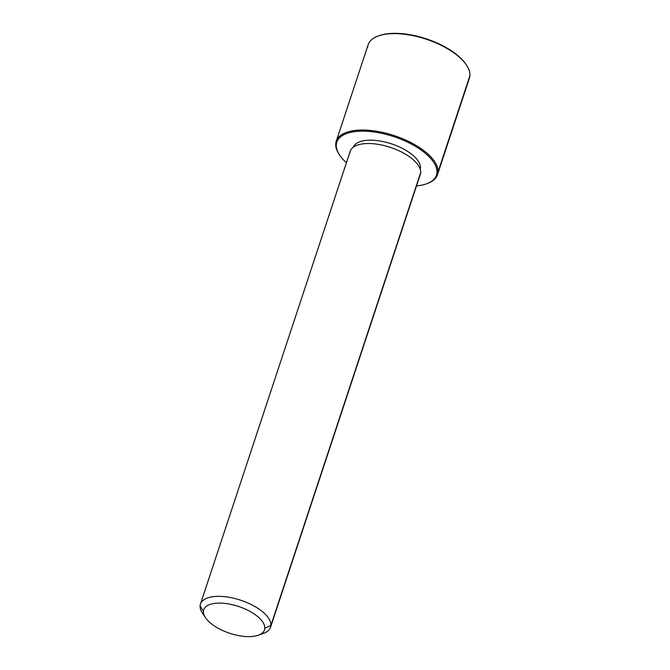 <?xml version="1.0" encoding="UTF-8"?>
<svg xmlns="http://www.w3.org/2000/svg" width="670" height="670" viewBox="0 0 670 670"><rect width="100%" height="100%" fill="white"/><g stroke="black" fill="none" stroke-linecap="round" stroke-linejoin="round"><path stroke-width="1" d="M420.467 168.011L420.14 169.008L420.467 168.011A35.276 15.569 18.3 0 1 420.249 169.351A35.276 15.569 -161.7 0 0 420.467 168.011A35.276 15.569 -161.7 0 0 390.074 143.413A35.276 15.569 -161.7 0 0 353.291 147.207A35.276 15.569 18.3 0 1 390.074 143.413A35.276 15.569 18.3 0 1 420.467 168.011M200.456 604.072L350.209 151.269A36.909 16.298 18.3 0 1 388.391 146.755A36.909 16.298 18.3 0 1 420.651 172.634L270.898 625.445A36.909 16.298 -161.7 0 0 238.637 599.566A36.909 16.298 -161.7 0 0 200.456 604.072A36.909 16.298 -161.7 0 0 200.104 605.881A36.909 16.298 -161.7 0 0 204.283 615.546M260.63 634.18A36.909 16.298 -161.7 0 0 270.546 627.254A36.909 16.298 -161.7 0 0 270.898 625.445L420.651 172.634A36.909 16.298 18.3 0 1 420.299 174.443L270.546 627.254M270.898 625.445L264.792 628.326A31.993 14.12 -161.7 0 0 235.111 605.404A31.993 14.12 -161.7 0 0 203.437 611.383L200.104 605.881A36.909 16.298 18.3 0 1 236.652 598.988A36.909 16.298 18.3 0 1 270.898 625.445A36.909 16.298 18.3 0 1 263.494 633.368L258.377 635.202A31.993 14.12 -161.7 0 0 264.792 628.326L270.898 625.445M205.497 617.707L202.474 613.184A36.909 16.298 18.3 0 1 200.104 605.881L203.437 611.383A31.993 14.12 -161.7 0 0 205.497 617.707A31.993 14.12 -161.7 0 0 229.684 633.267A31.993 14.12 -161.7 0 0 258.377 635.202M419.504 176.109A36.909 16.298 -161.7 0 0 420.651 172.634A36.909 16.298 -161.7 0 0 386.397 146.177A36.909 16.298 -161.7 0 0 349.857 153.078M264.792 628.326A31.993 14.12 18.3 0 1 233.127 634.306A31.993 14.12 18.3 0 1 203.437 611.383A31.993 14.12 18.3 0 1 235.111 605.404A31.993 14.12 18.3 0 1 264.792 628.326M339.673 155.139L339.162 154.385A53.315 23.542 18.3 0 1 335.737 143.841L336.298 144.754A52.495 23.182 -161.7 0 0 339.673 155.139A52.495 23.182 -161.7 0 0 346.423 162.718A52.495 23.182 18.3 0 1 336.298 144.754A52.495 23.182 18.3 0 1 388.273 134.946A52.495 23.182 18.3 0 1 436.982 172.567A52.495 23.182 18.3 0 1 416.514 185.9A52.495 23.182 -161.7 0 0 426.455 183.84A52.495 23.182 -161.7 0 0 436.982 172.567A52.495 23.182 -161.7 0 0 388.273 134.946A52.495 23.182 -161.7 0 0 336.298 144.754L335.737 143.841A53.315 23.542 18.3 0 1 388.525 133.874A53.315 23.542 18.3 0 1 438.004 172.089L436.982 172.567L438.004 172.089A53.315 23.542 18.3 0 1 427.301 183.538L426.455 183.84M466.211 64.73A52.495 23.182 -161.7 0 0 426.271 38.827A52.495 23.182 -161.7 0 0 378.768 35.812M336.248 141.228L368.14 44.789A53.315 23.542 18.3 0 1 423.298 38.274A53.315 23.542 18.3 0 1 469.896 75.66L438.004 172.089A53.315 23.542 -161.7 0 0 391.406 134.712A53.315 23.542 -161.7 0 0 336.248 141.228A53.315 23.542 -161.7 0 0 335.737 143.841A53.315 23.542 -161.7 0 0 339.422 154.77M468.238 80.685A53.315 23.542 -161.7 0 0 469.896 75.66A53.315 23.542 18.3 0 1 469.385 78.273L437.493 174.702A53.315 23.542 -161.7 0 0 438.004 172.089L469.896 75.66A53.315 23.542 -161.7 0 0 466.471 65.107A53.315 23.542 -161.7 0 0 426.154 39.187A53.315 23.542 -161.7 0 0 378.332 35.962A53.315 23.542 -161.7 0 0 367.629 47.411M426.874 183.689A53.315 23.542 -161.7 0 0 437.493 174.702M378.332 35.962L379.187 35.661A52.495 23.182 18.3 0 1 426.271 38.827A52.495 23.182 18.3 0 1 465.968 64.354L466.471 65.107"/></g></svg>
